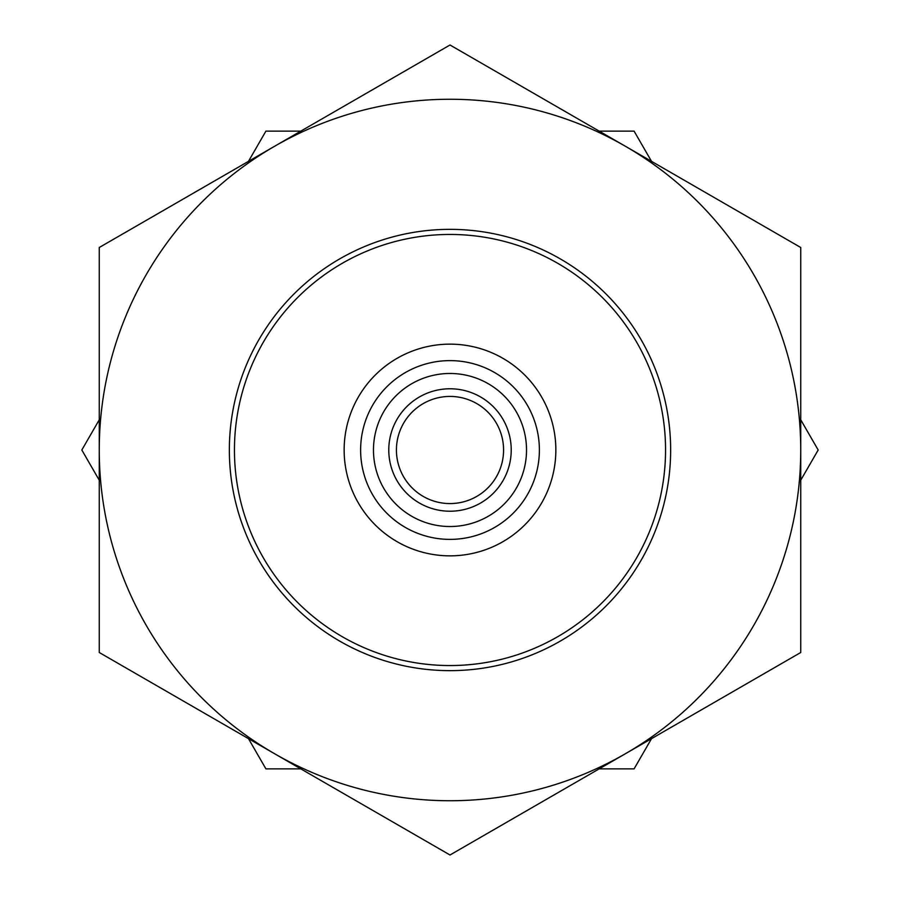 <?xml version="1.0" encoding="UTF-8"?>
<svg xmlns="http://www.w3.org/2000/svg" width="900" height="900" viewBox="0 0 900 900"><rect width="100%" height="100%" fill="white"/><g stroke="black" fill="none" stroke-linecap="round" stroke-linejoin="round"><path stroke-width="1.35" d="M800.741 480.206L818.179 450L800.741 419.794M248.468 738.641L265.905 768.859L300.791 768.859M599.209 768.859L634.095 768.859L651.533 738.641M651.533 161.359L634.095 131.141L599.209 131.141M300.791 131.141L265.905 131.141L248.468 161.359M99.259 419.794L81.821 450L99.259 480.206M450 360.619A89.381 89.381 0 0 0 360.619 450A89.381 89.381 0 0 0 450 539.381A89.381 89.381 0 0 0 539.381 450A89.381 89.381 0 0 0 450 360.619M450 555.851A105.851 105.851 0 0 0 555.851 450A105.851 105.851 0 0 0 450 344.149A105.851 105.851 0 0 0 344.149 450A105.851 105.851 0 0 0 450 555.851M450 800.741A350.741 350.741 0 0 0 625.365 753.75L450 855L274.635 753.75A350.741 350.741 0 0 0 450 800.741M450 229.354A220.646 220.646 0 0 1 670.646 450A220.646 220.646 0 0 1 450 670.646A220.646 220.646 0 0 1 229.354 450A220.646 220.646 0 0 1 450 229.354M450 665.55A215.55 215.55 0 0 0 665.55 450A215.55 215.55 0 0 0 450 234.45A215.55 215.55 0 0 0 234.45 450A215.55 215.55 0 0 0 450 665.55M450 373.478A76.522 76.522 0 0 1 526.523 450A76.522 76.522 0 0 1 450 526.523A76.522 76.522 0 0 1 373.478 450A76.522 76.522 0 0 1 450 373.478M450 511.223A61.223 61.223 0 0 0 511.223 450A61.223 61.223 0 0 0 450 388.777A61.223 61.223 0 0 0 388.777 450A61.223 61.223 0 0 0 450 511.223M450 396.428A53.572 53.572 0 0 0 396.428 450A53.572 53.572 0 0 0 450 503.572A53.572 53.572 0 0 0 503.572 450A53.572 53.572 0 0 0 450 396.428M625.365 753.75A350.741 350.741 0 0 0 625.365 146.25A350.741 350.741 0 0 0 99.259 450A350.741 350.741 0 0 0 274.635 753.75L99.259 652.5L99.259 247.5L450 45L800.741 247.5L800.741 652.5L625.365 753.75"/></g></svg>
